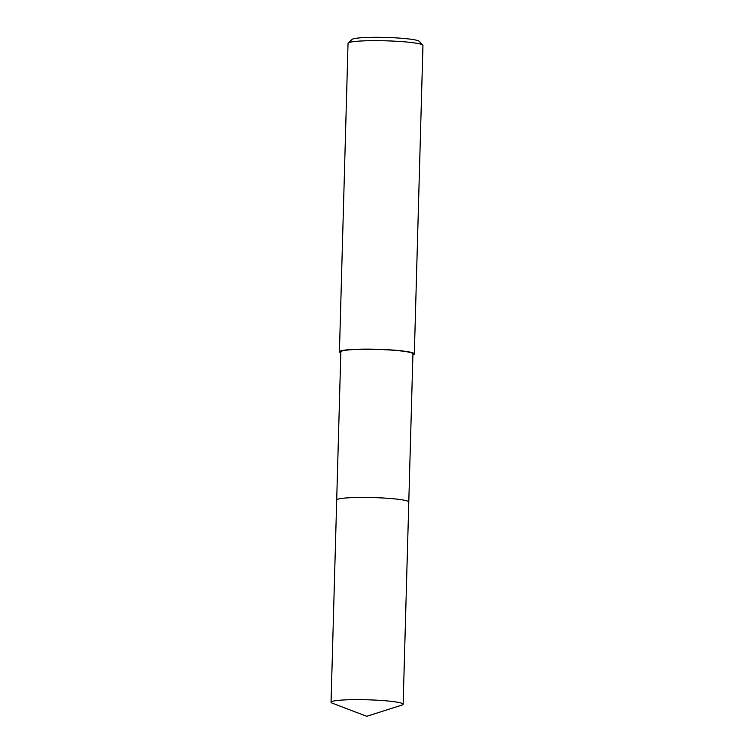 <?xml version="1.0" encoding="UTF-8"?>
<svg xmlns="http://www.w3.org/2000/svg" width="754" height="754" viewBox="0 0 754 754"><rect width="100%" height="100%" fill="white"/><g stroke="black" fill="none" stroke-linecap="round" stroke-linejoin="round"><path stroke-width="1.13" d="M408.583 501.646A36.06 3.459 -178.4 0 0 380.007 497.838A36.06 3.459 -178.4 0 0 341.355 498.46A36.06 3.459 -178.4 0 0 336.934 499.638M408.743 501.844A36.06 3.459 -178.4 0 0 380.977 497.894A36.06 3.459 -178.4 0 0 341.355 498.46M408.791 501.985L412.928 353.862A36.06 3.459 -178.4 0 0 386.095 349.771A36.06 3.459 -178.4 0 0 345.502 350.29A36.06 3.459 -178.4 0 0 340.836 351.845L336.699 499.968M412.9 354.832A37.464 3.591 -178.4 0 0 414.332 353.899L422.947 45.438A37.464 3.591 -178.4 0 0 422.787 45.089A37.464 3.591 -178.4 0 0 393.315 41.102A37.464 3.591 -178.4 0 0 352.891 41.724A37.464 3.591 -178.4 0 0 348.235 43.006A37.464 3.591 -178.4 0 0 348.046 43.346L339.432 351.807A37.464 3.591 -178.4 0 0 340.808 352.825M414.332 353.899A37.464 3.591 -178.4 0 0 386.453 349.649A37.464 3.591 -178.4 0 0 344.276 350.186A37.464 3.591 -178.4 0 0 339.432 351.807M422.787 45.089L419.158 41.291A33.713 3.233 -178.4 0 0 392.636 37.7A33.713 3.233 -178.4 0 0 356.256 38.266A33.713 3.233 -178.4 0 0 352.061 39.415L348.235 43.006M401.835 705.122A36.06 3.459 -178.4 0 0 403.145 704.245A36.06 3.459 -178.4 0 0 384.823 700.72A36.06 3.459 -178.4 0 0 331.053 702.238A36.06 3.459 -178.4 0 0 332.307 703.18L366.727 716.3L401.835 705.122M403.145 704.245L408.791 502.032A36.06 3.459 -178.4 0 0 390.468 498.507A36.06 3.459 -178.4 0 0 336.699 500.025L331.053 702.238"/></g></svg>
